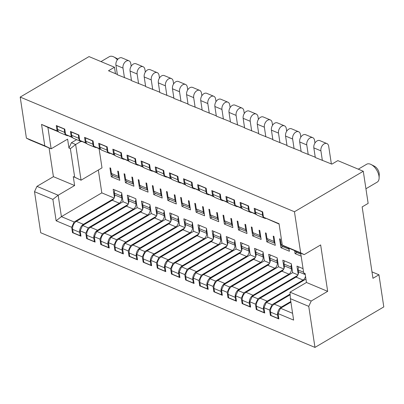 <?xml version="1.0" encoding="UTF-8"?>
<svg xmlns="http://www.w3.org/2000/svg" width="404" height="404" viewBox="0 0 404 404"><rect width="100%" height="100%" fill="white"/><g stroke="black" fill="none" stroke-linecap="round" stroke-linejoin="round"><path stroke-width="0.61" d="M73.094 232.29L72.483 232.648L71.675 227.29L56.126 220.791L52.884 199.374L34.507 191.688L40.718 232.739L314.969 347.41L383.8 306.914L378.942 274.786L372.958 278.305L362.156 206.909L368.145 203.389L363.282 171.261L337.84 160.62L331.851 164.14L315.297 157.52L313.837 147.879A5.398 3.641 -67.3 0 1 315.504 142.284A5.398 3.641 -67.3 0 1 319.811 140.612L326.881 143.566A5.398 3.641 -67.3 0 1 328.689 146.258L331.361 163.938M378.942 274.786L371.983 271.877M363.282 171.261L294.45 211.757L20.2 97.086L89.032 56.59L114.478 67.226L115.453 73.659M114.478 67.226L108.494 70.751L117.337 74.447M131.472 80.356L117.382 74.765L115.928 65.13A5.398 3.641 -67.3 0 1 117.594 59.529A5.398 3.641 -67.3 0 1 121.897 57.858L128.967 60.817A5.398 3.641 -67.3 0 1 130.775 63.504L131.184 66.206M145.607 86.269L131.517 80.679L130.063 71.038A5.398 3.641 -67.3 0 1 131.729 65.443A5.398 3.641 -67.3 0 1 136.037 63.771L143.102 66.726A5.398 3.641 -67.3 0 1 144.91 69.417L145.319 72.114M159.747 92.178L145.657 86.587L144.198 76.952A5.398 3.641 -67.3 0 1 145.864 71.351A5.398 3.641 -67.3 0 1 150.172 69.68L157.242 72.639A5.398 3.641 -67.3 0 1 159.05 75.326L159.454 78.022M173.882 98.091L159.792 92.501L158.338 82.86A5.398 3.641 -67.3 0 1 160.004 77.265A5.398 3.641 -67.3 0 1 164.307 75.593L171.377 78.548A5.398 3.641 -67.3 0 1 173.185 81.239L173.594 83.936M188.017 104L173.932 98.409L172.473 88.774A5.398 3.641 -67.3 0 1 174.139 83.173A5.398 3.641 -67.3 0 1 178.447 81.502L185.512 84.456A5.398 3.641 -67.3 0 1 187.32 87.148L187.729 89.845M202.157 109.913L188.067 104.323L186.608 94.682A5.398 3.641 -67.3 0 1 188.274 89.087A5.398 3.641 -67.3 0 1 192.582 87.415L199.652 90.37A5.398 3.641 -67.3 0 1 201.46 93.061L201.864 95.758M216.292 115.822L202.202 110.231L200.748 100.596A5.398 3.641 -67.3 0 1 202.414 94.996A5.398 3.641 -67.3 0 1 206.717 93.324L213.787 96.278A5.398 3.641 -67.3 0 1 215.595 98.97L216.004 101.667M230.426 121.735L216.342 116.145L214.883 106.505A5.398 3.641 -67.3 0 1 216.549 100.909A5.398 3.641 -67.3 0 1 220.857 99.238L227.922 102.192A5.398 3.641 -67.3 0 1 229.73 104.883L230.139 107.58M244.566 127.644L230.477 122.053L229.018 112.418A5.398 3.641 -67.3 0 1 230.684 106.818A5.398 3.641 -67.3 0 1 234.992 105.146L242.062 108.1A5.398 3.641 -67.3 0 1 243.87 110.792L244.274 113.489M258.701 133.557L244.612 127.967L243.157 118.327A5.398 3.641 -67.3 0 1 244.824 112.731A5.398 3.641 -67.3 0 1 249.127 111.06L256.197 114.014A5.398 3.641 -67.3 0 1 258.005 116.706L258.414 119.402M272.836 139.466L258.752 133.876L257.292 124.24A5.398 3.641 -67.3 0 1 258.959 118.64A5.398 3.641 -67.3 0 1 263.267 116.968L270.332 119.922A5.398 3.641 -67.3 0 1 272.139 122.614L272.549 125.311M286.976 145.374L272.887 139.789L271.427 130.149A5.398 3.641 -67.3 0 1 273.094 124.553A5.398 3.641 -67.3 0 1 277.402 122.882L284.472 125.836A5.398 3.641 -67.3 0 1 286.279 128.528L286.689 131.224M301.111 151.288L287.022 145.698L285.567 136.062A5.398 3.641 -67.3 0 1 287.234 130.462A5.398 3.641 -67.3 0 1 291.536 128.79L298.606 131.744A5.398 3.641 -67.3 0 1 300.414 134.436L300.823 137.133M315.246 157.196L301.162 151.611L299.702 141.971A5.398 3.641 -67.3 0 1 301.369 136.37A5.398 3.641 -67.3 0 1 305.676 134.704L312.741 137.658A5.398 3.641 -67.3 0 1 314.549 140.35L314.958 143.046M278.755 318.115L278.144 318.473L277.634 315.08A6.227 4.202 -67.3 0 1 281.31 307.085L290.809 301.5M322.367 160.474L320.907 150.838A5.398 3.641 -67.3 0 1 322.574 145.238A5.398 3.641 -67.3 0 1 326.881 143.566M265.923 218.453A6.227 4.202 -67.3 0 1 264.605 218.231A6.227 4.202 -67.3 0 1 262.514 215.125L262.171 211.635M278.144 318.473L271.079 315.519L270.564 312.125A6.227 4.202 -67.3 0 1 274.245 304.131L290.158 294.769M264.605 218.231L257.535 215.276A6.227 4.202 -67.3 0 1 255.449 212.171L255.101 208.681M303.05 268.655L296.955 266.11L298.192 274.271M284.052 268.362L282.82 260.196L291.299 263.741L292.653 272.67L297.94 274.882M269.917 262.449L268.685 254.288L277.164 257.833L278.513 266.756L283.805 268.968M255.782 256.54L254.545 248.374L263.029 251.919L264.378 260.848L269.665 263.06M241.643 250.632L240.41 242.466L248.889 246.011L250.243 254.934L255.53 257.146M227.508 244.718L226.27 236.552L234.754 240.102L236.103 249.026L241.395 251.238M213.373 238.809L212.135 230.644L220.619 234.189L221.968 243.112L227.255 245.324M199.233 232.896L198 224.73L206.479 228.28L207.833 237.204L213.12 239.415M185.098 226.987L183.86 218.822L192.344 222.367L193.693 231.29L198.985 233.502M170.963 221.074L169.725 212.908L178.209 216.458L179.558 225.382L184.845 227.593M156.823 215.165L155.591 206.999L164.069 210.545L165.423 219.468L170.71 221.68M142.688 209.252L141.451 201.086L149.934 204.636L151.283 213.559L156.575 215.771M128.553 203.343L127.316 195.177L135.8 198.723L137.148 207.646L142.435 209.858M114.413 197.43L113.181 189.264L121.66 192.814L123.013 201.737L128.3 203.949M98.349 170.018L101.808 192.87L114.165 198.036M99.116 148.808L102 167.872L81.047 180.194L73.275 176.614L74.624 185.537L58.166 195.223L52.884 199.374M132.557 177.306L131.85 177.008L132.663 182.366L125.593 179.406L124.785 174.053L124.078 173.76L125.427 182.684L133.911 186.229L132.557 177.306M146.697 183.214L145.99 182.921L146.798 188.274L139.728 185.32L138.92 179.962L138.213 179.669L139.562 188.592L148.046 192.142L146.697 183.214M160.832 189.128L160.125 188.83L160.933 194.188L153.868 191.228L153.055 185.875L152.348 185.577L153.702 194.506L162.181 198.051L160.832 189.128M174.967 195.036L174.26 194.743L175.073 200.096L168.003 197.142L167.195 191.784L166.488 191.491L167.837 200.414L176.321 203.964L174.967 195.036M189.107 200.95L188.4 200.652L189.208 206.01L182.138 203.05L181.33 197.697L180.623 197.399L181.972 206.328L190.456 209.873L189.107 200.95M203.242 206.858L202.535 206.565L203.343 211.918L196.278 208.964L195.465 203.606L194.758 203.313L196.112 212.236L204.591 215.781L203.242 206.858M217.377 212.772L216.67 212.474L217.483 217.832L210.413 214.872L209.605 209.519L208.898 209.222L210.247 218.15L218.731 221.695L217.377 212.772M231.517 218.68L230.81 218.387L231.618 223.74L224.548 220.786L223.74 215.428L223.033 215.135L224.382 224.058L232.866 227.603L231.517 218.68M245.652 224.594L244.945 224.296L245.753 229.649L238.688 226.694L237.875 221.341L237.168 221.044L238.522 229.972L247.001 233.517L245.652 224.594M259.787 230.502L259.08 230.204L259.893 235.562L252.823 232.608L252.015 227.25L251.308 226.957L252.657 235.88L261.141 239.426L259.787 230.502M273.927 236.416L273.22 236.118L274.028 241.471L266.958 238.517L266.15 233.164L265.443 232.866L266.791 241.794L275.276 245.339L273.927 236.416M289.113 249.268L282.487 246.501A4.151 2.803 -67.3 0 1 281.098 244.43L280.285 239.072L279.578 238.779L280.931 247.703L289.41 251.248L288.956 248.253M294.612 250.616L295.066 253.611L301.162 256.161M118.422 171.392L117.715 171.099L118.523 176.452L111.459 173.498L110.645 168.14L109.938 167.847L111.292 176.77L119.771 180.32L118.422 171.392M124.452 77.725L122.993 68.084A5.398 3.641 -67.3 0 1 124.659 62.489A5.398 3.641 -67.3 0 1 128.967 60.817M68.008 135.699A6.227 4.202 -67.3 0 1 66.69 135.476A6.227 4.202 -67.3 0 1 64.605 132.376L64.256 128.886M80.84 235.36L80.234 235.719L79.719 232.33A6.227 4.202 -67.3 0 1 83.401 224.331L119.311 203.202A4.151 2.803 112.7 0 0 121.766 197.874L121.493 196.086A4.151 2.803 -67.3 0 1 121.776 193.572M119.458 178.25A4.151 2.803 -67.3 0 1 118.523 176.452M66.69 135.476L59.62 132.522A6.227 4.202 -67.3 0 1 57.535 129.416L57.186 125.927M119.473 178.336L112.847 175.568A4.151 2.803 -67.3 0 1 111.459 173.498M80.234 235.719L73.164 232.765L72.649 229.371A6.227 4.202 -67.3 0 1 76.331 221.377L112.241 200.248A4.151 2.803 112.7 0 0 114.696 194.915L114.428 193.132A4.151 2.803 -67.3 0 1 114.958 190.011M282.285 245.127L300.662 252.813L304.192 254.621L282.987 245.753L282.285 245.127L279.043 223.71L263.494 217.206L262.681 211.853L254.202 208.307L255.01 213.66L249.354 211.297L248.546 205.939L240.062 202.394L240.875 207.747L235.219 205.383L234.411 200.031L225.927 196.485L226.74 201.838L221.084 199.475L220.271 194.117L211.792 190.572L212.6 195.925L206.944 193.561L206.136 188.208L197.652 184.663L198.465 190.016L192.809 187.653L192.001 182.295L183.517 178.75L184.325 184.108L178.674 181.739L177.861 176.386L169.382 172.841L170.19 178.194L164.534 175.831L163.726 170.478L155.242 166.928L156.055 172.286L150.399 169.917L149.591 164.564L141.107 161.019L141.915 166.372L136.264 164.009L135.451 158.656L126.972 155.106L127.78 160.464L122.124 158.095L121.316 152.742L112.832 149.197L113.645 154.55L107.989 152.187L107.181 146.834L98.697 143.284L99.505 148.642L93.854 146.273L93.041 140.92L84.562 137.375L85.37 142.728L79.714 140.365L78.906 135.012L70.422 131.462L71.235 136.82L65.579 134.456L64.771 129.098L56.287 125.553L57.095 130.906L58.403 131.578M71.675 227.29L74.129 221.963L61.403 216.64L56.126 220.791M113.872 198.576L74.129 221.963M113.135 175.689L111.292 176.77M20.2 97.086L26.406 138.138L44.788 145.824L41.546 124.407L57.095 130.906M300.662 252.813L294.45 211.757M314.969 347.41L308.757 306.358L290.38 298.677L293.622 320.094L278.068 313.59L278.881 318.948L270.397 315.398L269.589 310.045L263.933 307.681L264.741 313.034L256.262 309.489L255.449 304.136L249.798 301.768L250.606 307.126L242.122 303.581L241.314 298.223L235.658 295.859L236.471 301.212L227.987 297.667L227.179 292.314L221.523 289.946L222.331 295.304L213.852 291.759L213.039 286.401L207.388 284.037L208.196 289.39L199.712 285.845L198.904 280.492L193.248 278.129L194.061 283.482L185.577 279.937L184.769 274.579L179.113 272.215L179.921 277.568L171.442 274.023L170.629 268.67L164.978 266.307L165.786 271.66L157.302 268.115L156.494 262.757L150.838 260.393L151.651 265.746L143.167 262.201L142.359 256.848L136.703 254.485L137.512 259.838L129.033 256.293L128.22 250.934L122.569 248.571L123.377 253.929L114.893 250.379L114.085 245.026L108.429 242.663L109.242 248.016L100.758 244.471L99.95 239.112L94.294 236.749L95.102 242.107L86.623 238.557L85.81 233.204L80.159 230.841L80.967 236.194L72.483 232.648M290.905 302.152L280.522 308.262L278.068 313.59M263.494 217.206L279.098 224.063M271.003 315.044L270.397 315.398M269.589 310.045L272.038 304.717L266.387 302.349L263.933 307.681M290.117 294.082L272.038 304.717M255.01 213.66L256.318 214.327M85.81 233.204L88.264 227.871L82.608 225.508L80.159 230.841M99.95 239.112L102.399 233.785L96.748 231.421L94.294 236.749M114.085 245.026L116.539 239.693L110.883 237.33L108.429 242.663M128.22 250.934L130.674 245.607L125.018 243.243L122.569 248.571M142.359 256.848L144.809 251.515L139.158 249.152L136.703 254.485M156.494 262.757L158.949 257.429L153.293 255.065L150.838 260.393M170.629 268.67L173.084 263.337L167.428 260.974L164.978 266.307M184.769 274.579L187.219 269.251L181.568 266.882L179.113 272.215M198.904 280.492L201.359 275.159L195.703 272.796L193.248 278.129M213.039 286.401L215.494 281.073L209.838 278.704L207.388 284.037M227.179 292.314L229.629 286.981L223.978 284.618L221.523 289.946M241.314 298.223L243.769 292.895L238.113 290.526L235.658 295.859M255.449 304.136L257.904 298.803L252.248 296.44L249.798 301.768M292.592 313.307L280.522 308.262M101.808 192.87L61.403 216.64L58.166 195.223L36.961 186.355L53.419 176.674L74.624 185.537M304.192 254.621L320.655 244.935L327.669 291.345L306.464 282.477L305.116 273.553L303.702 272.963L300.707 253.162M26.406 138.138L29.941 139.951L51.146 148.813L67.604 139.133L68.958 148.056L70.372 148.647L74.69 177.204L73.275 176.614M49.076 147.95L53.419 176.674M303.702 272.963L305.171 273.907M327.669 291.345L311.211 301.031L290.006 292.163L306.464 282.477M311.211 301.031L308.757 306.358M290.006 292.163L290.38 298.677M41.546 124.407L47.909 127.396L51.146 148.813L44.788 145.824M34.507 191.688L36.961 186.355M47.909 127.396L58.701 131.911M71.235 136.82L72.538 137.486M65.579 134.456L72.836 137.82M85.37 142.728L86.678 143.4M79.714 140.365L86.976 143.733M99.505 148.642L100.813 149.308M93.854 146.273L101.111 149.642M113.645 154.55L114.948 155.222M107.989 152.187L115.246 155.555M127.78 160.464L129.088 161.13M122.124 158.095L129.386 161.464M141.915 166.372L143.223 167.039M136.264 164.009L143.521 167.377M156.055 172.286L157.358 172.952M150.399 169.917L157.656 173.286M170.19 178.194L171.498 178.861M164.534 175.831L171.796 179.199M184.325 184.108L185.633 184.774M178.674 181.739L185.931 185.108M198.465 190.016L199.768 190.683M192.809 187.653L200.066 191.021M212.6 195.925L213.908 196.597M206.944 193.561L214.206 196.93M226.74 201.838L228.043 202.505M221.084 199.475L228.341 202.838M240.875 207.747L242.178 208.419M235.219 205.383L242.476 208.752M249.354 211.297L256.616 214.66M68.958 148.056L71.407 142.723L76.649 139.643M71.407 142.723L75.649 144.496L80.891 141.415M70.372 148.647L75.649 144.496L81.047 180.194L74.69 177.204M87.229 238.198L86.623 238.557M128.007 204.49L88.264 227.871M127.27 181.598L125.427 182.684M94.975 241.274L94.369 241.632L93.854 238.239A6.227 4.202 -67.3 0 1 97.536 230.245L133.446 209.115A4.151 2.803 112.7 0 0 135.901 203.783L135.633 202A4.151 2.803 -67.3 0 1 135.911 199.485M133.598 184.163A4.151 2.803 -67.3 0 1 132.663 182.366M138.587 83.633L137.133 73.998A5.398 3.641 -67.3 0 1 138.799 68.397A5.398 3.641 -67.3 0 1 143.102 66.726M82.143 141.607A6.227 4.202 -67.3 0 1 80.825 141.39A6.227 4.202 -67.3 0 1 78.74 138.284L78.391 134.795M133.608 184.249L126.982 181.477A4.151 2.803 -67.3 0 1 125.593 179.406M94.369 241.632L87.299 238.673L86.789 235.285A6.227 4.202 -67.3 0 1 90.466 227.29L126.381 206.156A4.151 2.803 112.7 0 0 128.831 200.828L128.563 199.041A4.151 2.803 -67.3 0 1 129.093 195.92M80.825 141.39L73.755 138.436A6.227 4.202 -67.3 0 1 71.67 135.33L71.326 131.84M137.148 207.646L96.748 231.421M123.013 201.737L82.608 225.508M142.142 210.398L102.399 233.785M156.282 216.312L116.539 239.693M151.283 213.559L110.883 237.33M170.417 222.22L130.674 245.607M165.423 219.468L125.018 243.243M184.552 228.134L144.809 251.515M179.558 225.382L139.158 249.152M198.692 234.042L158.949 257.429M193.693 231.29L153.293 255.065M212.827 239.956L173.084 263.337M207.833 237.204L167.428 260.974M226.962 245.864L187.219 269.251M221.968 243.112L181.568 266.882M241.102 251.778L201.359 275.159M236.103 249.026L195.703 272.796M255.237 257.686L215.494 281.073M250.243 254.934L209.838 278.704M269.372 263.6L229.629 286.981M264.378 260.848L223.978 284.618M283.512 269.508L243.769 292.895M278.513 266.756L238.113 290.526M297.647 275.422L257.904 298.803M292.653 272.67L252.248 296.44M305.949 279.073L266.387 302.349M64.09 128.982L57.02 126.028M101.364 244.112L100.758 244.471M141.405 187.507L139.562 188.592M109.115 247.182L108.504 247.541L107.994 244.152A6.227 4.202 -67.3 0 1 111.671 236.153L147.586 215.024A4.151 2.803 112.7 0 0 150.036 209.696L149.768 207.909A4.151 2.803 -67.3 0 1 150.051 205.394M147.733 190.072A4.151 2.803 -67.3 0 1 146.798 188.274M152.727 89.547L151.268 79.906A5.398 3.641 -67.3 0 1 152.934 74.306A5.398 3.641 -67.3 0 1 157.242 72.639M96.283 147.521A6.227 4.202 -67.3 0 1 94.96 147.298A6.227 4.202 -67.3 0 1 92.875 144.198L92.531 140.708M147.748 190.158L141.122 187.39A4.151 2.803 -67.3 0 1 139.728 185.32M108.504 247.541L101.439 244.587L100.924 241.193A6.227 4.202 -67.3 0 1 104.606 233.199L140.516 212.07A4.151 2.803 112.7 0 0 142.971 206.737L142.698 204.954A4.151 2.803 -67.3 0 1 143.233 201.833M94.96 147.298L87.895 144.344A6.227 4.202 -67.3 0 1 85.81 141.238L85.461 137.749M92.365 140.804L85.294 137.85M115.504 250.02L114.893 250.379M155.545 193.42L153.702 194.506M123.25 253.096L122.644 253.454L122.129 250.061A6.227 4.202 -67.3 0 1 125.811 242.067L161.721 220.938A4.151 2.803 112.7 0 0 164.175 215.605L163.903 213.822A4.151 2.803 -67.3 0 1 164.186 211.307M161.868 195.985A4.151 2.803 -67.3 0 1 160.933 194.188M166.862 95.455L165.403 85.815A5.398 3.641 -67.3 0 1 167.069 80.219A5.398 3.641 -67.3 0 1 171.377 78.548M110.418 153.429A6.227 4.202 -67.3 0 1 109.1 153.212A6.227 4.202 -67.3 0 1 107.015 150.106L106.666 146.617M161.883 196.071L155.257 193.299A4.151 2.803 -67.3 0 1 153.868 191.228M122.644 253.454L115.574 250.495L115.059 247.107A6.227 4.202 -67.3 0 1 118.741 239.107L154.651 217.978A4.151 2.803 112.7 0 0 157.106 212.65L156.838 210.863A4.151 2.803 -67.3 0 1 157.368 207.742M109.1 153.212L102.03 150.258A6.227 4.202 -67.3 0 1 99.945 147.152L99.596 143.662M106.499 146.713L99.429 143.758M129.639 255.934L129.033 256.293M169.68 199.329L167.837 200.414M137.385 259.004L136.779 259.363L136.264 255.974A6.227 4.202 -67.3 0 1 139.946 247.975L175.856 226.846A4.151 2.803 112.7 0 0 178.31 221.513L178.043 219.731A4.151 2.803 -67.3 0 1 178.321 217.216M176.008 201.894A4.151 2.803 -67.3 0 1 175.073 200.096M180.997 101.369L179.543 91.728A5.398 3.641 -67.3 0 1 181.209 86.128A5.398 3.641 -67.3 0 1 185.512 84.456M124.558 159.343A6.227 4.202 -67.3 0 1 123.235 159.12A6.227 4.202 -67.3 0 1 121.15 156.015L120.801 152.53M176.018 201.98L169.392 199.212A4.151 2.803 -67.3 0 1 168.003 197.142M136.779 259.363L129.709 256.409L129.199 253.015A6.227 4.202 -67.3 0 1 132.876 245.021L168.791 223.892A4.151 2.803 112.7 0 0 171.24 218.559L170.973 216.776A4.151 2.803 -67.3 0 1 171.508 213.655M123.235 159.12L116.165 156.166A6.227 4.202 -67.3 0 1 114.08 153.06L113.736 149.571M120.634 152.626L113.569 149.672M143.773 261.843L143.167 262.201M183.815 205.242L181.972 206.328M151.525 264.918L150.914 265.276L150.404 261.883A6.227 4.202 -67.3 0 1 154.081 253.889L189.996 232.76A4.151 2.803 112.7 0 0 192.445 227.427L192.178 225.639A4.151 2.803 -67.3 0 1 192.461 223.129M190.143 207.808A4.151 2.803 -67.3 0 1 189.208 206.01M195.137 107.277L193.678 97.637A5.398 3.641 -67.3 0 1 195.344 92.041A5.398 3.641 -67.3 0 1 199.652 90.37M138.693 165.251A6.227 4.202 -67.3 0 1 137.37 165.034A6.227 4.202 -67.3 0 1 135.284 161.928L134.941 158.439M190.158 207.893L183.532 205.121A4.151 2.803 -67.3 0 1 182.138 203.05M150.914 265.276L143.849 262.317L143.334 258.929A6.227 4.202 -67.3 0 1 147.016 250.929L182.926 229.8A4.151 2.803 112.7 0 0 185.38 224.472L185.108 222.685A4.151 2.803 -67.3 0 1 185.643 219.564M137.37 165.034L130.305 162.08A6.227 4.202 -67.3 0 1 128.22 158.974L127.871 155.484M134.774 158.535L127.704 155.58M157.913 267.756L157.302 268.115M197.955 211.151L196.112 212.236M165.66 270.826L165.054 271.185L164.539 267.796A6.227 4.202 -67.3 0 1 168.221 259.797L204.131 238.668A4.151 2.803 112.7 0 0 206.585 233.335L206.313 231.553A4.151 2.803 -67.3 0 1 206.596 229.038M204.278 213.716A4.151 2.803 -67.3 0 1 203.343 211.918M209.272 113.191L207.813 103.55A5.398 3.641 -67.3 0 1 209.479 97.95A5.398 3.641 -67.3 0 1 213.787 96.278M152.828 171.165A6.227 4.202 -67.3 0 1 151.51 170.942A6.227 4.202 -67.3 0 1 149.424 167.837L149.076 164.352M204.293 213.802L197.667 211.034A4.151 2.803 -67.3 0 1 196.278 208.964M165.054 271.185L157.984 268.231L157.469 264.837A6.227 4.202 -67.3 0 1 161.151 256.843L197.061 235.714A4.151 2.803 112.7 0 0 199.515 230.381L199.248 228.598A4.151 2.803 -67.3 0 1 199.778 225.477M151.51 170.942L144.44 167.988A6.227 4.202 -67.3 0 1 142.354 164.882L142.006 161.393M148.909 164.448L141.839 161.494M172.048 273.665L171.442 274.023M212.09 217.064L210.247 218.15M179.795 276.74L179.189 277.099L178.674 273.705A6.227 4.202 -67.3 0 1 182.356 265.711L218.266 244.577A4.151 2.803 112.7 0 0 220.72 239.249L220.453 237.461A4.151 2.803 -67.3 0 1 220.73 234.946M218.418 219.63A4.151 2.803 -67.3 0 1 217.483 217.832M223.407 119.099L221.953 109.459A5.398 3.641 -67.3 0 1 223.619 103.863A5.398 3.641 -67.3 0 1 227.922 102.192M166.968 177.073A6.227 4.202 -67.3 0 1 165.645 176.856A6.227 4.202 -67.3 0 1 163.559 173.75L163.211 170.261M218.428 219.715L211.802 216.943A4.151 2.803 -67.3 0 1 210.413 214.872M179.189 277.099L172.119 274.139L171.609 270.751A6.227 4.202 -67.3 0 1 175.286 262.751L211.201 241.622A4.151 2.803 112.7 0 0 213.65 236.295L213.383 234.507A4.151 2.803 -67.3 0 1 213.918 231.386M165.645 176.856L158.575 173.902A6.227 4.202 -67.3 0 1 156.489 170.796L156.146 167.306M163.044 170.357L155.979 167.402M186.183 279.578L185.577 279.937M226.225 222.973L224.382 224.058M193.935 282.649L193.324 283.007L192.814 279.613A6.227 4.202 -67.3 0 1 196.49 271.619L232.406 250.49A4.151 2.803 112.7 0 0 234.855 245.157L234.588 243.375A4.151 2.803 -67.3 0 1 234.87 240.86M232.553 225.538A4.151 2.803 -67.3 0 1 231.618 223.74M237.547 125.008L236.088 115.372A5.398 3.641 -67.3 0 1 237.754 109.772A5.398 3.641 -67.3 0 1 242.062 108.1M181.103 182.987A6.227 4.202 -67.3 0 1 179.78 182.765A6.227 4.202 -67.3 0 1 177.694 179.659L177.351 176.169M232.568 225.624L225.942 222.857A4.151 2.803 -67.3 0 1 224.548 220.786M193.324 283.007L186.259 280.053L185.744 276.659A6.227 4.202 -67.3 0 1 189.425 268.665L225.336 247.536A4.151 2.803 112.7 0 0 227.79 242.203L227.518 240.42A4.151 2.803 -67.3 0 1 228.053 237.299M179.78 182.765L172.715 179.81A6.227 4.202 -67.3 0 1 170.629 176.705L170.281 173.215M177.184 176.27L170.114 173.316M200.323 285.487L199.712 285.845M240.365 228.886L238.522 229.972M208.07 288.562L207.464 288.916L206.949 285.527A6.227 4.202 -67.3 0 1 210.63 277.533L246.541 256.399A4.151 2.803 112.7 0 0 248.995 251.071L248.723 249.283A4.151 2.803 -67.3 0 1 249.005 246.768M246.687 231.452A4.151 2.803 -67.3 0 1 245.753 229.649M251.682 130.921L250.222 121.281A5.398 3.641 -67.3 0 1 251.889 115.685A5.398 3.641 -67.3 0 1 256.197 114.014M195.238 188.895A6.227 4.202 -67.3 0 1 193.92 188.678A6.227 4.202 -67.3 0 1 191.834 185.572L191.486 182.083M246.703 231.537L240.077 228.765A4.151 2.803 -67.3 0 1 238.688 226.694M207.464 288.916L200.394 285.961L199.879 282.573A6.227 4.202 -67.3 0 1 203.56 274.574L239.471 253.444A4.151 2.803 112.7 0 0 241.925 248.117L241.658 246.329A4.151 2.803 -67.3 0 1 242.188 243.208M193.92 188.678L186.85 185.719A6.227 4.202 -67.3 0 1 184.764 182.618L184.416 179.129M191.319 182.179L184.249 179.224M214.458 291.4L213.852 291.759M254.5 234.795L252.657 235.88M222.205 294.471L221.599 294.829L221.084 291.435A6.227 4.202 -67.3 0 1 224.765 283.441L260.676 262.312A4.151 2.803 112.7 0 0 263.13 256.979L262.863 255.197A4.151 2.803 -67.3 0 1 263.145 252.682M260.827 237.36A4.151 2.803 -67.3 0 1 259.893 235.562M265.817 136.83L264.362 127.194A5.398 3.641 -67.3 0 1 266.029 121.594A5.398 3.641 -67.3 0 1 270.332 119.922M209.378 194.809A6.227 4.202 -67.3 0 1 208.055 194.587A6.227 4.202 -67.3 0 1 205.969 191.481L205.621 187.991M260.838 237.446L254.212 234.679A4.151 2.803 -67.3 0 1 252.823 232.608M221.599 294.829L214.529 291.875L214.019 288.481A6.227 4.202 -67.3 0 1 217.695 280.487L253.611 259.358A4.151 2.803 112.7 0 0 256.06 254.025L255.793 252.242A4.151 2.803 -67.3 0 1 256.328 249.122M208.055 194.587L200.985 191.632A6.227 4.202 -67.3 0 1 198.899 188.527L198.556 185.037M205.454 188.092L198.389 185.138M228.593 297.309L227.987 297.667M268.635 240.708L266.791 241.794M236.345 300.384L235.734 300.738L235.224 297.349A6.227 4.202 -67.3 0 1 238.9 289.355L274.816 268.221A4.151 2.803 112.7 0 0 277.27 262.893L276.998 261.105A4.151 2.803 -67.3 0 1 277.28 258.59M274.962 243.274A4.151 2.803 -67.3 0 1 274.028 241.471M279.957 142.743L278.497 133.103A5.398 3.641 -67.3 0 1 280.164 127.507A5.398 3.641 -67.3 0 1 284.472 125.836M223.513 200.717A6.227 4.202 -67.3 0 1 222.19 200.5A6.227 4.202 -67.3 0 1 220.104 197.394L219.761 193.905M274.978 243.359L268.352 240.587A4.151 2.803 -67.3 0 1 266.958 238.517M235.734 300.738L228.669 297.783L228.154 294.395A6.227 4.202 -67.3 0 1 231.835 286.396L267.746 265.266A4.151 2.803 112.7 0 0 270.2 259.939L269.928 258.151A4.151 2.803 -67.3 0 1 270.463 255.03M222.19 200.5L215.125 197.541A6.227 4.202 -67.3 0 1 213.039 194.44L212.691 190.951M219.594 194.001L212.524 191.047M242.733 303.222L242.122 303.581M282.775 246.617L280.931 247.703M250.48 306.293L249.874 306.651L249.359 303.258A6.227 4.202 -67.3 0 1 253.04 295.263L288.951 274.134A4.151 2.803 112.7 0 0 291.405 268.801L291.132 267.019A4.151 2.803 -67.3 0 1 291.415 264.504M289.097 249.182A4.151 2.803 -67.3 0 1 288.305 247.975M294.092 148.652L292.632 139.016A5.398 3.641 -67.3 0 1 294.299 133.416A5.398 3.641 -67.3 0 1 298.606 131.744M237.648 206.631A6.227 4.202 -67.3 0 1 236.33 206.409A6.227 4.202 -67.3 0 1 234.244 203.303L233.896 199.813M249.874 306.651L242.804 303.697L242.289 300.303A6.227 4.202 -67.3 0 1 245.97 292.309L281.881 271.18A4.151 2.803 112.7 0 0 284.335 265.847L284.068 264.065A4.151 2.803 -67.3 0 1 284.598 260.944M236.33 206.409L229.26 203.454A6.227 4.202 -67.3 0 1 227.174 200.349L226.826 196.859M233.729 199.914L226.659 196.955M256.868 309.131L256.262 309.489M296.91 252.53L295.066 253.611M264.615 312.206L264.009 312.56L263.494 309.171A6.227 4.202 -67.3 0 1 267.175 301.172L303.086 280.043A4.151 2.803 112.7 0 0 305.52 276.215M308.227 154.565L306.772 144.925A5.398 3.641 -67.3 0 1 308.439 139.329A5.398 3.641 -67.3 0 1 312.741 137.658M251.788 212.539A6.227 4.202 -67.3 0 1 250.465 212.322A6.227 4.202 -67.3 0 1 248.379 209.216L248.031 205.727M300.864 254.182L296.622 252.409A4.151 2.803 -67.3 0 1 295.375 250.934M264.009 312.56L256.939 309.605L256.429 306.217A6.227 4.202 -67.3 0 1 260.105 298.218L296.021 277.088A4.151 2.803 112.7 0 0 298.475 271.756L298.202 269.973A4.151 2.803 -67.3 0 1 298.738 266.852M250.465 212.322L243.4 209.363A6.227 4.202 -67.3 0 1 241.309 206.262L240.966 202.773M247.864 205.823L240.799 202.869M78.225 134.891L71.16 131.936M262.004 211.736L254.934 208.777M101 61.59L109.373 56.661A10.383 5.691 59.5 0 1 113.883 56.964A10.383 5.691 59.5 0 1 117.397 59.782M113.883 56.964L117.175 58.661A6.227 3.414 59.5 0 1 117.943 59.136M358.287 169.17L366.66 164.241A10.383 5.691 59.5 0 1 371.17 164.539L374.463 166.241A6.227 3.414 59.5 0 1 379.159 173.2A6.227 3.414 59.5 0 1 379.235 174.346L379.119 178.048A10.383 5.691 59.5 0 1 377.19 182.133L365.933 188.759M371.17 164.539A10.383 5.691 59.5 0 1 378.992 176.144A10.383 5.691 59.5 0 1 379.119 178.048M282.25 244.91L281.098 244.43M122.993 68.084L115.928 65.13M281.31 307.085L274.245 304.131M277.634 315.08L270.564 312.125M135.633 202L128.563 199.041M135.901 203.783L128.831 200.828M133.446 209.115L126.381 206.156M97.536 230.245L90.466 227.29M93.854 238.239L86.789 235.285M64.605 132.376L57.535 129.416M79.719 232.33L72.649 229.371M83.401 224.331L76.331 221.377M119.311 203.202L112.241 200.248M121.766 197.874L114.696 194.915M121.493 196.086L114.428 193.132M149.768 207.909L142.698 204.954M150.036 209.696L142.971 206.737M147.586 215.024L140.516 212.07M111.671 236.153L104.606 233.199M107.994 244.152L100.924 241.193M92.875 144.198L85.81 141.238M151.268 79.906L144.198 76.952M163.903 213.822L156.838 210.863M164.175 215.605L157.106 212.65M161.721 220.938L154.651 217.978M125.811 242.067L118.741 239.107M122.129 250.061L115.059 247.107M107.015 150.106L99.945 147.152M165.403 85.815L158.338 82.86M178.043 219.731L170.973 216.776M178.31 221.513L171.24 218.559M175.856 226.846L168.791 223.892M139.946 247.975L132.876 245.021M136.264 255.974L129.199 253.015M121.15 156.015L114.08 153.06M179.543 91.728L172.473 88.774M192.178 225.639L185.108 222.685M192.445 227.427L185.38 224.472M189.996 232.76L182.926 229.8M154.081 253.889L147.016 250.929M150.404 261.883L143.334 258.929M135.284 161.928L128.22 158.974M193.678 97.637L186.608 94.682M206.313 231.553L199.248 228.598M206.585 233.335L199.515 230.381M204.131 238.668L197.061 235.714M168.221 259.797L161.151 256.843M164.539 267.796L157.469 264.837M149.424 167.837L142.354 164.882M207.813 103.55L200.748 100.596M220.453 237.461L213.383 234.507M220.72 239.249L213.65 236.295M218.266 244.577L211.201 241.622M182.356 265.711L175.286 262.751M178.674 273.705L171.609 270.751M163.559 173.75L156.489 170.796M221.953 109.459L214.883 106.505M234.588 243.375L227.518 240.42M234.855 245.157L227.79 242.203M232.406 250.49L225.336 247.536M196.49 271.619L189.425 268.665M192.814 279.613L185.744 276.659M177.694 179.659L170.629 176.705M236.088 115.372L229.018 112.418M248.723 249.283L241.658 246.329M248.995 251.071L241.925 248.117M246.541 256.399L239.471 253.444M210.63 277.533L203.56 274.574M206.949 285.527L199.879 282.573M191.834 185.572L184.764 182.618M250.222 121.281L243.157 118.327M262.863 255.197L255.793 252.242M263.13 256.979L256.06 254.025M260.676 262.312L253.611 259.358M224.765 283.441L217.695 280.487M221.084 291.435L214.019 288.481M205.969 191.481L198.899 188.527M264.362 127.194L257.292 124.24M276.998 261.105L269.928 258.151M277.27 262.893L270.2 259.939M274.816 268.221L267.746 265.266M238.9 289.355L231.835 286.396M235.224 297.349L228.154 294.395M220.104 197.394L213.039 194.44M278.497 133.103L271.427 130.149M291.132 267.019L284.068 264.065M291.405 268.801L284.335 265.847M288.951 274.134L281.881 271.18M253.04 295.263L245.97 292.309M249.359 303.258L242.289 300.303M234.244 203.303L227.174 200.349M292.632 139.016L285.567 136.062M303.591 272.225L298.202 269.973M305.278 274.604L298.475 271.756M303.086 280.043L296.021 277.088M267.175 301.172L260.105 298.218M263.494 309.171L256.429 306.217M248.379 209.216L241.309 206.262M306.772 144.925L299.702 141.971M78.74 138.284L71.67 135.33M137.133 73.998L130.063 71.038M262.514 215.125L255.449 212.171M320.907 150.838L313.837 147.879"/></g></svg>
